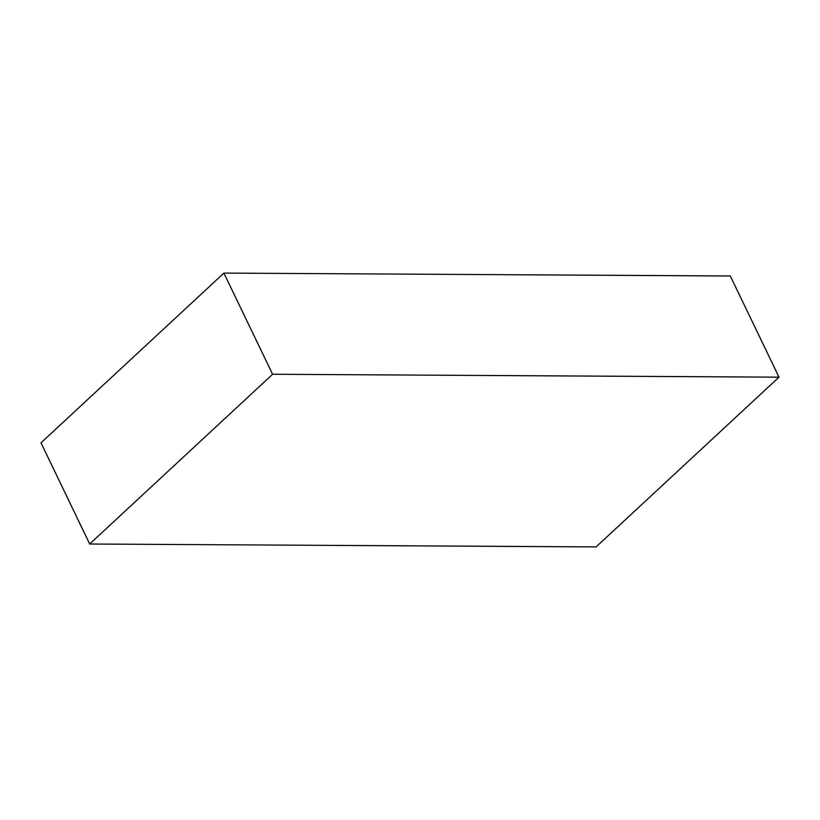 <?xml version="1.0" encoding="UTF-8"?>
<svg xmlns="http://www.w3.org/2000/svg" width="820" height="820" viewBox="0 0 820 820"><rect width="100%" height="100%" fill="white"/><g stroke="black" fill="none" stroke-linecap="round" stroke-linejoin="round"><path stroke-width="1.23" d="M272.599 374.268L223.901 273.091L41 442.831L89.698 544.008L596.099 546.909L779 377.169L272.599 374.268L89.698 544.008M223.901 273.091L730.302 275.991L779 377.169"/></g></svg>
